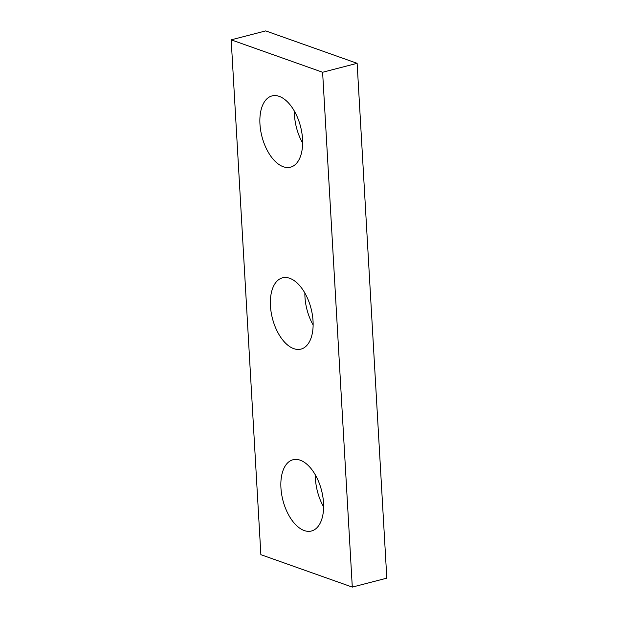 <?xml version="1.0" encoding="UTF-8"?>
<svg xmlns="http://www.w3.org/2000/svg" width="618" height="618" viewBox="0 0 618 618"><rect width="100%" height="100%" fill="white"/><g stroke="black" fill="none" stroke-linecap="round" stroke-linejoin="round"><path stroke-width="0.93" d="M357.127 63.322L386.814 578.162L352.299 587.1L260.873 554.678L231.186 39.838L265.701 30.9L357.127 63.322L322.611 72.26L352.299 587.1M322.611 72.26L231.186 39.838M300.201 460.194A36.81 19.938 -104.5 0 0 293.009 459.746A36.81 19.938 -104.5 0 0 281.615 494.076A36.81 19.938 -104.5 0 0 304.257 530.561A36.81 19.938 -104.5 0 0 311.457 531.009A36.81 19.938 -104.5 0 0 322.851 496.679A36.81 19.938 -104.5 0 0 300.201 460.194M289.711 278.285A36.81 19.938 -104.5 0 0 282.519 277.83A36.81 19.938 -104.5 0 0 271.124 312.167A36.81 19.938 -104.5 0 0 293.774 348.645A36.81 19.938 -104.5 0 0 300.966 349.1A36.81 19.938 -104.5 0 0 312.36 314.763A36.81 19.938 -104.5 0 0 289.711 278.285M279.228 96.377A36.81 19.938 -104.5 0 0 272.028 95.921A36.81 19.938 -104.5 0 0 260.634 130.259A36.81 19.938 -104.5 0 0 283.283 166.736A36.81 19.938 -104.5 0 0 290.475 167.192A36.81 19.938 -104.5 0 0 301.87 132.855A36.81 19.938 -104.5 0 0 279.228 96.377M323.623 506.876A36.81 19.938 75.5 0 1 315.358 474.941M313.133 324.968A36.81 19.938 75.5 0 1 304.867 293.032M302.642 143.059A36.81 19.938 75.5 0 1 294.377 111.124"/></g></svg>

